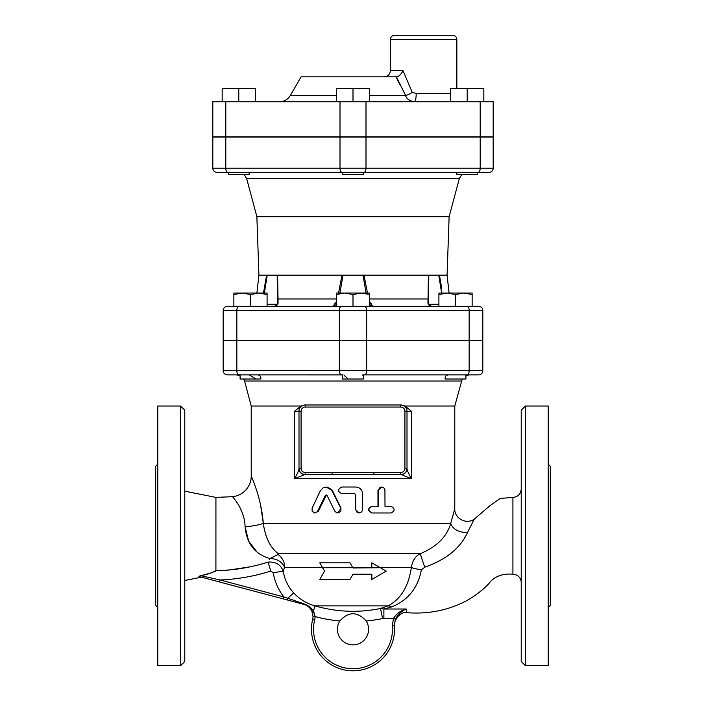 <?xml version="1.0" encoding="UTF-8"?>
<svg xmlns="http://www.w3.org/2000/svg" width="706" height="706" viewBox="0 0 706 706"><rect width="100%" height="100%" fill="white"/><g stroke="black" fill="none" stroke-linecap="round" stroke-linejoin="round"><path stroke-width="1.06" d="M228.4 174.453L228.4 172.37L228.4 174.453L249.174 174.453L249.174 172.37L477.6 172.37L477.6 174.453L456.826 174.453L456.826 172.37M255.404 101.761L255.404 88.471L222.169 88.471L222.169 101.761M238.787 101.761L238.787 88.471M342.613 172.37L342.613 174.453L363.387 174.453L363.387 172.37M336.383 101.761L336.383 88.471L369.617 88.471L369.617 101.761M353 101.761L353 88.471M467.213 101.761L467.213 88.471L450.596 88.471L450.596 101.761M483.831 101.761L483.831 88.471L467.213 88.471M240.093 375.663L236.545 374.868L240.093 374.868L240.093 379.016L260.355 379.016M249.659 375.151L256.084 379.016M260.867 379.016L260.849 379.016C261.088 376.554 259.993 375.168 257.584 374.868L343.081 374.895M257.584 374.868L342.613 374.868L342.613 379.016L363.387 379.016L363.387 374.868L448.345 374.868M448.416 374.868C445.998 375.177 444.912 376.563 445.151 379.016L465.907 379.016L465.907 374.868L469.455 374.868L465.907 374.868M227.35 374.868L238.91 374.868L227.35 374.868A4.157 4.157 0 0 1 223.193 370.712A4.157 4.157 0 0 0 227.35 374.868M341.439 374.868L238.91 374.868L341.439 374.868A4.157 2.074 90 0 1 339.357 370.712L223.193 370.712L223.193 340.601L223.193 370.712M223.193 340.601L482.807 340.601L482.807 370.712L366.643 370.712A4.157 2.074 90 0 1 364.561 374.868L478.65 374.868A4.157 4.157 0 0 0 482.807 370.712A4.157 4.157 0 0 1 478.65 374.868M236.545 374.868L247.471 374.868M469.455 374.868L465.907 375.663M462.262 379.016L454.77 406.021L454.77 508.849L450.755 523.243M344.307 375.61L345.058 376.174M345.455 376.501L348.226 379.016M362.363 375.16L363.087 374.868M242.176 293.034L233.862 294.526L233.862 293.034L258.784 293.034L250.48 294.526L242.176 293.034M267.097 293.034L267.097 294.526L258.784 293.034L267.097 293.034M344.696 293.034L336.383 294.526L336.383 293.034L361.304 293.034L353 294.526L344.696 293.034M369.617 293.034L369.617 294.526L361.304 293.034L369.617 293.034M438.903 294.526L438.903 293.034L447.216 293.034L438.903 294.526L438.903 306.333M463.824 293.034L455.52 294.526L447.216 293.034L472.137 293.034L472.137 294.526L463.824 293.034M250.48 306.333L250.48 294.526M267.097 306.333L267.097 294.526M223.193 340.389L223.193 310.481L223.193 340.389L482.807 340.389L482.807 310.481A4.157 4.157 0 0 0 478.65 306.333L233.862 306.333L233.862 294.526M369.22 304.251L372.733 306.333L369.617 306.333L369.617 294.526M236.837 340.389L236.837 310.481A4.157 2.074 -90 0 1 238.91 306.333L227.35 306.333A4.157 4.157 0 0 0 223.193 310.481L366.643 310.481A4.157 2.074 -90 0 0 364.561 306.333L353 306.333L353 294.526M353 306.333L336.383 306.333L336.383 294.526M455.52 294.526L455.52 306.333L472.137 306.333L472.137 294.526M369.617 95.531L405.606 95.531A6.23 1.085 150.9 0 0 412.26 92.415L402.976 70.609C401.335 74.218 399.137 76.292 396.393 76.839L405.606 95.531C406.471 98.778 409.383 100.861 414.351 101.761L409.877 100.587M409.056 100.031L407.733 98.796M450.596 93.448L416.205 93.448A8.304 1.853 -90 0 1 414.351 101.761M416.205 93.448L412.26 92.415M400.011 84.923L396.066 76.839L301.083 76.839L290.29 95.531C287.801 99.528 284.2 101.602 279.497 101.761M340.01 101.761L493.185 101.761L493.185 136.858L212.815 136.858L212.815 101.761L340.01 101.761L340.01 136.858M452.687 35.3L394.539 35.3C392.015 35.547 390.63 36.933 390.383 39.457L456.844 39.457C456.597 36.933 455.211 35.547 452.687 35.3M336.383 303.818A2.074 0.891 -140.8 0 0 335.235 303.006L333.267 306.333L336.383 306.333M342.092 172.37L489.037 172.37A4.157 4.157 0 0 0 493.185 168.222L340.01 168.222A4.157 2.074 90 0 0 342.092 172.37L216.963 172.37A4.157 4.157 0 0 1 212.815 168.222A4.157 4.157 0 0 0 216.963 172.37A4.157 4.157 0 0 1 212.815 168.222L212.815 137.07L225.796 137.07L225.796 168.222A4.157 2.074 90 0 0 227.879 172.37M225.796 137.07L365.99 137.07L365.99 168.222A4.157 2.074 -90 0 1 363.908 172.37M493.185 168.222L493.185 137.07L365.99 137.07M223.193 310.481A4.157 4.157 0 0 1 227.35 306.333A4.157 4.157 0 0 0 223.193 310.481M441.788 288.63L439.432 275.181L447.075 275.181L449.122 216.689L459.35 178.53L461.874 174.453M449.122 216.689L256.878 216.689L246.65 178.53L459.35 178.53M277.193 275.181L277.476 299.194L277.952 299.017M277.476 295.796L277.281 304.004A2.074 1.474 7 0 1 277.281 304.004A2.074 1.474 7 0 1 278.076 303.006L277.599 275.181L266.568 275.181L263.497 293.034M264.379 293.034L267.221 275.181M277.476 299.194L277.281 304.251M277.281 304.004C277.511 306.051 272.075 306.66 273.531 306.333C276.24 306.219 277.758 305.116 278.076 303.006M333.267 306.333L336.78 304.251M336.383 301.665L335.235 303.006M367.447 293.034L364.031 275.181L341.969 275.181L338.553 293.034M339.913 293.034L343.028 275.181M362.972 275.181L366.087 293.034M369.617 303.818A2.074 0.891 -39.2 0 1 370.765 303.006L369.617 301.665M372.68 306.325L370.765 303.006M428.586 304.78L427.924 303.006C428.242 305.116 429.76 306.219 432.469 306.333C432.831 306.81 427.757 305.116 428.719 304.004A2.074 1.474 173 0 0 428.719 304.004A2.074 1.474 173 0 0 427.924 303.006L428.048 298.956L369.617 298.956M428.719 304.251L428.524 299.185L428.048 298.956L428.401 275.181L364.031 275.181M428.524 299.194L428.807 275.181M438.779 275.181L441.621 293.034M439.432 275.181L428.401 275.181M341.969 275.181L277.599 275.181M266.568 275.181L258.925 275.181L256.896 293.034M334.794 511.126L336.621 512.768L339.189 512.68L340.945 510.817L340.804 508.179L331.264 489.426L327.69 487.193L323.269 487.714L320.356 490.714L312.105 508.179L312.149 511.215L314.602 512.962L317.365 511.771L325.307 495.453L326.084 494.968L327.055 495.453L334.794 511.126M326.181 487.016L332.508 490.714L341.051 508.179L337.795 512.98M326.454 495.003L318.459 511.126L314.92 512.98M391.08 506.334C395.131 508.549 395.131 510.765 391.08 512.98L372.177 512.98C367.861 510.765 367.861 508.549 372.177 506.334L378.487 506.334L378.513 489.902L379.528 487.917L381.655 487.016L383.737 487.705L384.92 489.585L384.999 506.334L391.08 506.334M384.999 506.334L390.321 506.334M390.321 512.98L371.788 512.98C367.57 510.765 367.57 508.549 371.788 506.334L377.975 506.334L377.975 490.343L381.761 487.016M355.753 509.653L356.592 511.85L358.595 512.935L360.837 512.53L362.31 510.826L362.522 493.662C362.125 489.629 359.866 487.414 355.753 487.016L341.792 487.016C337.45 489.232 337.45 491.447 341.792 493.662L354.694 493.662L355.753 494.703L355.753 509.653L355.7 494.703L354.659 493.662M359.142 512.98L355.7 509.653M371.841 567.703L371.841 562.823L386.226 571.128L371.841 579.441L371.841 574.225L353 574.225L350.035 579.441L319.774 579.441L324.566 571.128L319.774 562.823L349.973 562.823L353 567.995L380.287 567.703M349.973 562.823L353 567.995M371.841 567.995L371.841 562.823L380.031 567.553L411.351 567.553C408.553 586.386 400.796 599.156 388.079 605.863L380.508 608.484A135.702 135.702 0 0 1 314.973 605.863C306.589 603.489 299.494 599.165 293.687 592.89C288.066 586.651 284.553 579.405 283.159 571.145L284.544 567.553A12.461 9.46 19.8 0 0 269.718 558.622L269.304 559.461M371.841 579.441L371.841 574.225M454.54 509.6L454.699 509.07M260.576 504.905L263.294 523.358C261.096 495.797 250.754 475.72 251.23 476.003L253.366 481.307M400.858 404.979L400.77 407.062A4.157 4.157 0 0 1 404.917 411.21L407 411.21L407 468.607A6.23 6.098 180 0 1 401.432 474.67L400.77 474.556L400.77 472.482L373.871 472.482L373.871 474.556L400.77 474.556A6.23 6.23 0 0 0 407 468.325L407 411.21A6.23 6.23 0 0 0 400.77 404.979L404.935 406.021L454.77 406.021M404.935 406.021L411.421 411.21L411.421 478.712C408.774 474.088 407.3 470.717 407 468.607L404.917 468.325A4.157 4.157 0 0 1 400.77 472.482M305.23 472.482A4.157 4.157 0 0 1 301.083 468.325L299 468.607C298.7 470.717 297.226 474.088 294.579 478.712L294.579 411.21L301.065 406.021L305.23 404.979A6.23 6.23 0 0 0 299 411.21L299 468.325A6.23 6.23 0 0 0 305.23 474.556L332.129 474.556L332.129 472.482L305.23 472.482L305.23 474.556L304.568 474.67A6.23 6.098 180 0 1 299 468.607L299 411.21L301.083 411.21A4.157 4.157 0 0 1 305.23 407.062L400.77 407.062M268.059 562.1L270.769 571.066L273.231 572.751L283.159 571.145C280.803 564.597 275.772 561.579 268.059 562.1C250.806 567.58 233.43 570.413 215.912 570.598L215.93 497.403L232.548 496.671A20.765 20.765 0 0 0 251.23 476.003L251.23 406.021L301.065 406.021M400.77 404.979L305.142 404.979M332.129 474.556L373.871 474.556M401.432 474.67L411.421 478.712L294.579 478.712L304.568 474.67M339.815 620.989C348.552 611.325 357.342 611.325 366.185 620.989A15.576 15.576 0 0 1 342.834 641.083A15.576 15.576 0 0 1 339.815 620.989A145.983 145.983 0 0 1 315.097 616.576L313.023 616.55A12.461 12.461 0 0 1 312.661 619.365A41.539 41.539 0 0 0 349.858 670.7A41.539 41.539 0 0 0 394.372 625.56L392.298 625.745A39.457 39.457 0 0 1 350.017 668.626A39.457 39.457 0 0 1 314.682 619.859A14.535 14.535 0 0 0 315.097 616.576L313.446 611.114C311.39 607.751 308.081 605.28 303.518 603.692A2.074 0.582 104.9 0 0 303.765 604.345C307.587 605.519 310.278 607.76 311.831 611.069L313.023 616.55M394.372 625.56L395.386 619.241L393.489 618.412L392.298 625.745M395.378 619.277L395.386 619.241C398.158 614.185 401.776 610.778 406.241 609.013C400.973 610.399 396.719 613.532 393.489 618.412L383.887 618.412L383.887 609.013L391.265 607.063C407.856 600.55 417.89 588.151 421.358 569.866L424.791 567.209C446.377 559.523 460.674 547.83 467.699 532.13L474.264 519.131L489.893 505.752L500.183 498.445L512.918 497.403L512.918 574.243A8.304 8.304 0 0 1 521.222 582.556M303.518 603.692L283.847 596.905L220.087 579.97L219.548 581.973L283.309 598.909L283.847 596.905C278.261 589.757 274.722 581.709 273.231 572.751M293.687 592.89L287.713 598.291L287.483 600.021L303.765 604.345L283.309 598.909M198.977 576.29L200.778 575.699L198.995 576.52L219.548 581.973L198.995 576.52L201.386 577.155L184.778 580.473M270.769 571.066C254.266 576.299 237.375 579.264 220.087 579.97L200.778 575.699C207.246 574.455 212.294 572.76 215.912 570.598L215.93 497.403L184.778 491.173M394.416 626.081L394.416 626.081C393.013 623.01 398.846 611.255 406.841 612.667L406.003 609.128M402.446 611.158L399.728 613.311M312.846 614.308L312.326 612.261A2.074 0.644 -19.3 0 0 314.073 612.305M309.678 607.892L309.104 607.31M308.16 606.507L307.216 605.845M305.733 605.051L303.765 604.345M305.848 604.601L307.631 605.536M308.831 606.313L309.996 607.186M424.791 567.209A12.461 0.671 -109.7 0 1 420.467 553.619C436.873 546.726 446.96 536.639 450.719 523.358A12.461 8.64 -163.8 0 0 467.699 532.13M474.158 519.342L472.137 523.331M421.358 569.874L421.35 569.892A12.461 1.394 -170.1 0 1 411.351 567.553C412.392 560.652 415.428 556.01 420.467 553.619L278.164 553.619L278.208 554.484L269.718 558.622M465.457 536.26L464.319 538.096M450.666 553.663L447.992 555.798M232.548 496.671C232.159 496.53 244.655 508.938 245.097 526.817A20.765 3.451 174.8 0 0 263.294 523.358C265.279 537.487 270.239 547.574 278.164 553.619M257.337 552.48L248.636 541.175L245.097 526.817C246.685 543.638 254.901 554.201 269.763 558.525M218.004 570.589L228.435 570.121L249.112 566.971M311.831 611.069A2.074 0.759 154.8 0 0 313.446 611.114L314.973 605.863L388.079 605.863A12.461 6.363 -111.2 0 1 391.265 607.063M366.185 620.989A145.983 145.983 0 0 0 382.59 618.553L380.508 608.484L383.887 609.013L406.241 609.013M215.418 571.207L214.765 571.578M214.615 571.648L214.174 571.851M212.135 572.619L201.969 575.416M157.773 607.478L155.699 605.395L155.699 466.251L157.773 464.169M157.773 665.626L157.773 406.021L180.621 406.021L180.621 665.626L157.773 665.626M180.621 665.626L184.778 661.469L184.778 410.177L180.621 406.021M521.222 410.177L521.222 661.469L525.379 665.626L525.379 406.021L521.222 410.177M525.379 665.626L548.227 665.626L548.227 406.021L525.379 406.021M548.227 607.478L550.301 605.395L550.301 466.251L548.227 464.169M322.501 567.553L284.544 567.553C284.942 562.744 282.832 558.384 278.208 554.484M251.23 406.021L244.567 381.037L461.433 381.037M336.383 95.531L290.29 95.531M402.976 70.609L390.383 70.609C390.012 74.386 387.938 76.469 384.152 76.839M365.99 136.858L365.99 101.761M480.204 136.858L480.204 101.761M225.796 136.858L225.796 101.761M238.91 374.868A4.157 2.074 -90 0 1 236.837 370.712L236.837 340.601M478.121 172.37A4.157 2.074 -90 0 0 480.204 168.222L480.204 137.07M340.01 137.07L340.01 168.222L212.815 168.222M339.357 340.389L339.357 310.481A4.157 2.074 -90 0 1 341.439 306.333M478.65 306.333A4.157 4.157 0 0 1 482.807 310.481L469.163 310.481A4.157 2.074 90 0 0 467.09 306.333M366.643 340.389L366.643 310.481L469.163 310.481L469.163 340.389M277.229 304.251L267.097 304.251M438.903 304.251L428.771 304.251M336.383 298.956L277.952 298.956M469.163 340.601L469.163 370.712A4.157 2.074 90 0 1 467.09 374.868M366.643 340.601L366.643 370.712L339.357 370.712L339.357 340.601M318.459 511.126L317.762 511.126M325.819 495.541L325.263 495.541M377.975 490.343L378.487 490.343M352.823 567.703L322.589 567.703M352.735 567.553L371.841 567.553M450.719 523.358L263.294 523.358M301.083 468.325L301.083 411.21M404.917 411.21L404.917 468.325M305.23 404.979L305.23 407.062M373.871 472.482L332.129 472.482M294.579 411.21L299 411.21M407 411.21L411.421 411.21M312.661 619.365L314.682 619.859M521.222 489.09C520.737 494.138 517.966 496.909 512.918 497.403L512.918 574.243C500.625 572.928 492.25 578.47 488.923 583.615C481.924 590.825 473.991 596.782 465.122 601.503C447.03 610.593 427.598 614.308 406.841 612.667M382.59 618.553L383.887 618.412M244.567 381.037L243.738 379.016M456.844 88.471L456.844 39.457M390.383 70.609L390.383 39.457M246.65 178.53L244.126 174.453M428.524 295.796L428.719 304.004M447.075 275.181L449.104 293.034M258.925 275.181L256.878 216.689M454.77 508.849C454.293 518.469 466.587 524.955 474.264 519.131"/></g></svg>
